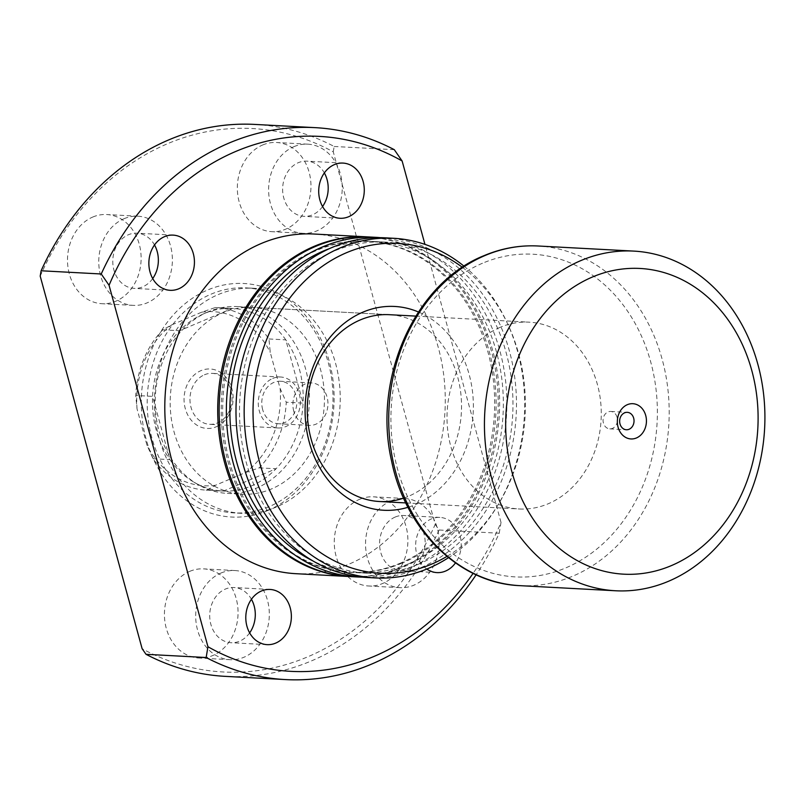 <?xml version="1.0" encoding="UTF-8"?>
<svg xmlns="http://www.w3.org/2000/svg" width="804" height="804" viewBox="0 0 804 804"><rect width="100%" height="100%" fill="white"/><g stroke="black" fill="none" stroke-linecap="round" stroke-linejoin="round"><path stroke-width="0.6" stroke-dasharray="4.02 3.01" d="M617.07 417.266A8.713 7.186 93.1 0 0 610.708 411.457A8.713 7.186 93.1 0 0 603.422 423.055A8.713 7.186 93.1 0 0 609.784 428.864A8.713 7.186 93.1 0 0 617.07 417.266M216.266 426.773A29.758 24.522 93.1 0 0 231.904 388.824A29.758 24.522 93.1 0 0 200.92 370.654A29.758 24.522 93.1 0 0 185.282 408.603A29.758 24.522 93.1 0 0 216.266 426.773M204.417 374.795A25.507 21.025 -86.9 0 1 212.356 373.368A25.507 21.025 -86.9 0 1 231.864 395.096A25.507 21.025 -86.9 0 1 217.582 422.894A25.507 21.025 -86.9 0 1 209.643 424.311A25.507 21.025 -86.9 0 1 190.126 402.583A25.507 21.025 -86.9 0 1 204.417 374.795M262.657 409.548A21.256 17.517 -86.9 0 1 280.435 381.257A21.256 17.517 -86.9 0 1 295.952 395.427A21.256 17.517 -86.9 0 1 278.174 423.718A21.256 17.517 -86.9 0 1 262.657 409.548M293.772 411.216A21.256 17.517 -86.9 0 1 311.56 382.925A21.256 17.517 -86.9 0 1 327.077 397.086A21.256 17.517 -86.9 0 1 309.289 425.376A21.256 17.517 -86.9 0 1 293.772 411.216M272.727 378.443A25.507 21.025 -86.9 0 1 280.666 377.016A25.507 21.025 -86.9 0 1 300.173 398.744A25.507 21.025 -86.9 0 1 285.882 426.542A25.507 21.025 -86.9 0 1 277.943 427.959A25.507 21.025 -86.9 0 1 258.436 406.231A25.507 21.025 -86.9 0 1 272.727 378.443M259.21 467.858L276.043 468.762A91.415 75.335 93.1 0 0 303.088 403.116L285.792 339.861A91.415 75.335 93.1 0 0 232.708 308.455A91.415 75.335 93.1 0 0 232.175 308.424L179.624 330.715A91.415 75.335 93.1 0 0 152.579 396.362L169.885 459.617A91.415 75.335 93.1 0 0 194.025 482.239A91.415 75.335 93.1 0 0 222.959 491.023A91.415 75.335 93.1 0 0 223.492 491.053L276.043 468.762A91.415 75.335 -86.9 0 1 251.411 485.917A91.415 75.335 -86.9 0 1 223.492 491.053L206.658 490.149L215.542 485.234L245.511 472.521L259.21 467.858A91.415 75.335 93.1 0 0 286.254 402.211L280.134 388.503L270.265 352.423L268.958 338.966A91.415 75.335 93.1 0 0 215.874 307.56A91.415 75.335 93.1 0 0 215.341 307.53L201.653 312.193L171.674 324.906L162.79 329.821A91.415 75.335 93.1 0 0 135.745 395.467L137.052 408.924L146.921 445.004L153.041 458.712A91.415 75.335 93.1 0 0 206.125 490.128A91.415 75.335 93.1 0 0 206.658 490.149M208.196 311.801A93.535 77.084 93.1 0 0 206.919 312.354A93.535 77.084 93.1 0 0 155.353 395.869A93.535 77.084 93.1 0 0 197.734 484.4A93.535 77.084 93.1 0 0 227.331 493.385A93.535 77.084 93.1 0 0 256.446 488.159A93.535 77.084 93.1 0 0 308.847 386.242A93.535 77.084 93.1 0 0 237.311 306.575A93.535 77.084 93.1 0 0 208.196 311.801M162.79 329.821L179.624 330.715A91.415 75.335 -86.9 0 1 203.01 314.103A91.415 75.335 -86.9 0 1 204.256 313.56A91.415 75.335 -86.9 0 1 232.175 308.424L215.341 307.53M153.041 458.712L169.885 459.617A91.415 75.335 -86.9 0 1 152.579 396.362L135.745 395.467M500.018 327.379A93.535 77.084 93.1 0 0 447.627 429.296A93.535 77.084 93.1 0 0 519.153 508.972A93.535 77.084 93.1 0 0 548.268 503.746A93.535 77.084 93.1 0 0 600.658 401.829A93.535 77.084 93.1 0 0 529.132 322.163A93.535 77.084 93.1 0 0 500.018 327.379M268.958 338.966L285.792 339.861A91.415 75.335 -86.9 0 1 303.088 403.116L286.254 402.211M280.134 388.503A87.164 71.827 -86.9 0 1 245.511 472.521M215.542 485.234A87.164 71.827 -86.9 0 1 146.921 445.004M137.052 408.924A87.164 71.827 -86.9 0 1 171.674 324.906M201.653 312.193A87.164 71.827 -86.9 0 1 270.265 352.423M418.412 311.982A102.048 84.088 -86.9 0 1 473.355 408.09A102.048 84.088 -86.9 0 1 415.537 504.56A102.048 84.088 -86.9 0 1 407.98 507.294M403.598 498.158A93.535 77.084 93.1 0 0 408.532 496.279A93.535 77.084 93.1 0 0 460.923 394.372A93.535 77.084 93.1 0 0 389.397 314.696L252.305 307.369A93.535 77.084 -86.9 0 1 323.831 387.046A93.535 77.084 -86.9 0 1 271.44 488.963A93.535 77.084 -86.9 0 1 242.326 494.189A93.535 77.084 -86.9 0 1 170.8 414.512A93.535 77.084 -86.9 0 1 223.19 312.595A93.535 77.084 -86.9 0 1 252.305 307.369M267.853 510.49A116.922 96.359 93.1 0 0 329.278 361.418A116.922 96.359 93.1 0 0 207.543 290.043A116.922 96.359 93.1 0 0 146.117 439.115A116.922 96.359 93.1 0 0 267.853 510.49M211.04 294.174A112.671 92.852 -86.9 0 1 246.114 287.882A112.671 92.852 -86.9 0 1 332.273 383.85A112.671 92.852 -86.9 0 1 269.159 506.61A112.671 92.852 -86.9 0 1 234.095 512.912A112.671 92.852 -86.9 0 1 147.936 416.934A112.671 92.852 -86.9 0 1 211.04 294.174M218.256 294.565A112.671 92.852 -86.9 0 1 253.33 288.264A112.671 92.852 -86.9 0 1 339.489 384.242A112.671 92.852 -86.9 0 1 276.375 507.002A112.671 92.852 -86.9 0 1 241.311 513.294A112.671 92.852 -86.9 0 1 155.152 417.326A112.671 92.852 -86.9 0 1 218.256 294.565M395.226 517.032A27.637 22.773 -86.9 0 1 403.829 515.485A27.637 22.773 -86.9 0 1 424.964 539.022A27.637 22.773 -86.9 0 1 409.477 569.131A27.637 22.773 -86.9 0 1 400.874 570.679A27.637 22.773 -86.9 0 1 379.749 547.142A27.637 22.773 -86.9 0 1 395.226 517.032M426.793 569.051A27.637 22.773 -86.9 0 1 415.768 542.579A27.637 22.773 -86.9 0 1 431.306 518.952A27.637 22.773 -86.9 0 1 439.899 517.414A27.637 22.773 -86.9 0 1 459.506 533.977A27.637 22.773 -86.9 0 1 455.466 562.921M322.555 206.517A27.637 22.773 -86.9 0 1 312.545 214.809A27.637 22.773 -86.9 0 1 303.942 216.346A27.637 22.773 -86.9 0 1 282.807 192.809A27.637 22.773 -86.9 0 1 298.294 162.699A27.637 22.773 -86.9 0 1 306.897 161.152A27.637 22.773 -86.9 0 1 324.354 172.91M152.71 278.566A27.637 22.773 -86.9 0 1 142.7 286.847A27.637 22.773 -86.9 0 1 134.097 288.385A27.637 22.773 -86.9 0 1 112.962 264.848A27.637 22.773 -86.9 0 1 128.449 234.738A27.637 22.773 -86.9 0 1 137.042 233.19A27.637 22.773 -86.9 0 1 154.509 244.949M249.642 632.889A27.637 22.773 -86.9 0 1 239.632 641.17A27.637 22.773 -86.9 0 1 231.029 642.718A27.637 22.773 -86.9 0 1 209.894 619.18A27.637 22.773 -86.9 0 1 225.381 589.071A27.637 22.773 -86.9 0 1 233.984 587.523A27.637 22.773 -86.9 0 1 251.441 599.271M189.724 571.363A44.642 36.793 -86.9 0 1 203.623 568.87A44.642 36.793 -86.9 0 1 237.763 606.899A44.642 36.793 -86.9 0 1 212.758 655.541A44.642 36.793 -86.9 0 1 198.859 658.034A44.642 36.793 -86.9 0 1 164.719 620.005A44.642 36.793 -86.9 0 1 189.724 571.363M220.989 573.031A44.642 36.793 -86.9 0 1 234.889 570.538A44.642 36.793 -86.9 0 1 269.028 608.568A44.642 36.793 -86.9 0 1 244.024 657.21A44.642 36.793 -86.9 0 1 230.125 659.702A44.642 36.793 -86.9 0 1 195.985 621.673A44.642 36.793 -86.9 0 1 220.989 573.031M92.792 217.03A44.642 36.793 -86.9 0 1 106.691 214.537A44.642 36.793 -86.9 0 1 140.831 252.567A44.642 36.793 -86.9 0 1 115.816 301.209A44.642 36.793 -86.9 0 1 101.927 303.701A44.642 36.793 -86.9 0 1 67.787 265.672A44.642 36.793 -86.9 0 1 92.792 217.03M124.057 218.708A44.642 36.793 -86.9 0 1 137.956 216.206A44.642 36.793 -86.9 0 1 172.096 254.235A44.642 36.793 -86.9 0 1 147.082 302.877A44.642 36.793 -86.9 0 1 133.193 305.369A44.642 36.793 -86.9 0 1 99.053 267.34A44.642 36.793 -86.9 0 1 124.057 218.708M262.637 144.991A44.642 36.793 -86.9 0 1 276.536 142.499A44.642 36.793 -86.9 0 1 310.676 180.528A44.642 36.793 -86.9 0 1 285.661 229.17A44.642 36.793 -86.9 0 1 271.772 231.663A44.642 36.793 -86.9 0 1 237.632 193.633A44.642 36.793 -86.9 0 1 262.637 144.991M293.902 146.67A44.642 36.793 -86.9 0 1 307.801 144.167A44.642 36.793 -86.9 0 1 341.941 182.196A44.642 36.793 -86.9 0 1 316.937 230.838A44.642 36.793 -86.9 0 1 303.038 233.331A44.642 36.793 -86.9 0 1 268.898 195.302A44.642 36.793 -86.9 0 1 293.902 146.67M359.569 499.324A44.642 36.793 -86.9 0 1 373.468 496.832A44.642 36.793 -86.9 0 1 407.608 534.861A44.642 36.793 -86.9 0 1 382.603 583.503A44.642 36.793 -86.9 0 1 368.704 585.995A44.642 36.793 -86.9 0 1 334.564 547.966A44.642 36.793 -86.9 0 1 359.569 499.324M390.834 500.992A44.642 36.793 -86.9 0 1 404.734 498.5A44.642 36.793 -86.9 0 1 438.873 536.529A44.642 36.793 -86.9 0 1 413.869 585.171A44.642 36.793 -86.9 0 1 399.97 587.664A44.642 36.793 -86.9 0 1 365.83 549.634A44.642 36.793 -86.9 0 1 390.834 500.992M367.74 236.899A170.076 140.157 -86.9 0 1 497.123 382.151A170.076 140.157 -86.9 0 1 401.809 567.021A170.076 140.157 -86.9 0 1 349.599 576.558M314.113 234.034A170.076 140.157 -86.9 0 1 444.16 378.895A170.076 140.157 -86.9 0 1 348.896 564.197A170.076 140.157 -86.9 0 1 295.972 573.694M402.161 563.091A165.825 136.65 -86.9 0 1 350.554 572.347A165.825 136.65 -86.9 0 1 223.753 431.115A165.825 136.65 -86.9 0 1 316.625 250.446A165.825 136.65 -86.9 0 1 368.242 241.18A165.825 136.65 -86.9 0 1 495.043 382.423A165.825 136.65 -86.9 0 1 402.161 563.091M400.714 563.011A165.825 136.65 -86.9 0 1 349.107 572.277A165.825 136.65 -86.9 0 1 222.306 431.034A165.825 136.65 -86.9 0 1 315.188 250.366A165.825 136.65 -86.9 0 1 366.795 241.099A165.825 136.65 -86.9 0 1 493.596 382.342A165.825 136.65 -86.9 0 1 400.714 563.011M380.483 237.682A170.076 140.157 -86.9 0 1 506.017 385.076A170.076 140.157 -86.9 0 1 410.472 567.483A170.076 140.157 -86.9 0 1 362.353 577.141M368.463 236.939A170.076 140.157 -86.9 0 1 498.52 381.799A170.076 140.157 -86.9 0 1 403.256 567.091A170.076 140.157 -86.9 0 1 350.323 576.599M418.995 563.986A165.825 136.65 -86.9 0 1 367.388 573.252A165.825 136.65 -86.9 0 1 240.587 432.009A165.825 136.65 -86.9 0 1 333.469 251.34A165.825 136.65 -86.9 0 1 385.076 242.084A165.825 136.65 -86.9 0 1 511.877 383.317A165.825 136.65 -86.9 0 1 418.995 563.986M329.499 248.597A165.825 136.65 -86.9 0 1 375.458 241.562A165.825 136.65 -86.9 0 1 502.259 382.804A165.825 136.65 -86.9 0 1 409.377 563.473A165.825 136.65 -86.9 0 1 357.77 572.739A165.825 136.65 -86.9 0 1 312.816 560.85M385.297 237.833A170.076 140.157 -86.9 0 1 515.354 382.694A170.076 140.157 -86.9 0 1 420.09 567.996A170.076 140.157 -86.9 0 1 367.157 577.493M40.2 276.134A272.114 224.246 -86.9 0 1 167.513 143.735A272.114 224.246 -86.9 0 1 333.268 151.825L435.195 524.399A272.114 224.246 -86.9 0 1 142.127 648.707M254.838 124.419A276.365 227.753 -86.9 0 1 334.173 146.479L333.268 151.825M435.195 524.399L439.095 530.017L499.224 533.223A276.365 227.753 -86.9 0 1 476.129 574.8M439.095 530.017A276.365 227.753 -86.9 0 1 311.379 660.928A276.365 227.753 -86.9 0 1 225.361 676.365M499.224 533.223L501.013 522.439A267.863 220.738 -86.9 0 1 473.094 573.363M501.013 522.439L424.944 244.376M394.302 149.685L334.173 146.479M462.37 267.3A165.162 136.107 -86.9 0 1 508.148 324.947A165.162 136.107 -86.9 0 1 498.591 503.967A165.162 136.107 -86.9 0 1 446.934 556.408M464.049 266.204A170.076 140.157 -86.9 0 1 506.882 322.203A170.076 140.157 -86.9 0 1 497.033 506.55A170.076 140.157 -86.9 0 1 448.481 557.674M482.47 263.25A161.564 133.142 93.1 0 0 397.588 469.245A161.564 133.142 93.1 0 0 565.815 567.875A161.564 133.142 93.1 0 0 650.697 361.89A161.564 133.142 93.1 0 0 482.47 263.25M519.886 585.654A170.076 140.157 93.1 0 0 572.81 576.156A170.076 140.157 93.1 0 0 668.074 390.855A170.076 140.157 93.1 0 0 538.027 245.994M610.708 411.457L627.301 412.341M311.56 382.925L280.435 381.257M280.666 377.016L212.356 373.368M194.025 482.239L197.734 484.4M203.01 314.103L206.919 312.354M227.331 493.385L242.326 494.189M405.799 502.922L519.153 508.972M206.125 490.128L222.959 491.023M215.874 307.56L232.708 308.455M237.311 306.575L389.397 314.696M415.779 316.103L529.132 322.163M277.943 427.959L209.643 424.311M309.289 425.376L278.174 423.718M609.784 428.864L626.376 429.758M253.33 288.264L246.114 287.882M439.899 517.414L403.829 515.485M342.966 163.081L306.897 161.152M173.121 235.12L137.042 233.19M270.054 589.453L233.984 587.523M234.889 570.538L203.623 568.87M137.956 216.206L106.691 214.537M307.801 144.167L276.536 142.499M404.734 498.5L373.468 496.832M350.554 572.347L349.107 572.277M367.388 573.252L357.77 572.739M508.148 324.947L506.882 322.203M498.591 503.967L497.033 506.55M385.076 242.084L375.458 241.562M368.242 241.18L366.795 241.099M399.97 587.664L368.704 585.995M303.038 233.331L271.772 231.663M133.193 305.369L101.927 303.701M230.125 659.702L198.859 658.034M267.109 644.647L231.029 642.718M170.177 290.314L134.097 288.385M340.022 218.276L303.942 216.346M436.954 572.609L400.874 570.679M241.311 513.294L234.095 512.912"/><path stroke-width="1.21" d="M618.075 427.185A17.648 14.542 -86.9 0 1 627.341 404.683A17.648 14.542 -86.9 0 1 645.712 415.457A17.648 14.542 -86.9 0 1 636.446 437.959A17.648 14.542 -86.9 0 1 618.075 427.185M633.673 418.15A8.713 7.186 93.1 0 0 627.301 412.341A8.713 7.186 93.1 0 0 620.015 423.949A8.713 7.186 93.1 0 0 626.376 429.758A8.713 7.186 93.1 0 0 633.673 418.15M580.82 260.607A170.076 140.157 93.1 0 0 485.556 445.898A170.076 140.157 93.1 0 0 615.603 590.769A170.076 140.157 93.1 0 0 668.536 581.262A170.076 140.157 93.1 0 0 763.8 395.97A170.076 140.157 93.1 0 0 633.743 251.099A170.076 140.157 93.1 0 0 580.82 260.607M592.417 277.018A153.061 126.138 93.1 0 0 511.997 472.169A153.061 126.138 93.1 0 0 671.37 565.614A153.061 126.138 93.1 0 0 751.78 370.473A153.061 126.138 93.1 0 0 592.417 277.018M407.98 507.294A102.048 84.088 -86.9 0 1 308.153 437.738A102.048 84.088 -86.9 0 1 362.895 312.163A102.048 84.088 -86.9 0 1 418.412 311.982M415.779 316.103L389.397 314.696A93.535 77.084 93.1 0 0 360.282 319.922A93.535 77.084 93.1 0 0 307.892 421.839A93.535 77.084 93.1 0 0 379.418 501.505A93.535 77.084 93.1 0 0 403.598 498.158M455.466 562.921A27.637 22.773 -86.9 0 1 445.557 571.061A27.637 22.773 -86.9 0 1 436.954 572.609A27.637 22.773 -86.9 0 1 426.793 569.051M324.354 172.91A27.637 22.773 -86.9 0 1 322.555 206.517M334.363 164.629A27.637 22.773 -86.9 0 1 342.966 163.081A27.637 22.773 -86.9 0 1 364.101 186.618A27.637 22.773 -86.9 0 1 348.624 216.728A27.637 22.773 -86.9 0 1 340.022 218.276A27.637 22.773 -86.9 0 1 318.886 194.739A27.637 22.773 -86.9 0 1 334.363 164.629M154.509 244.949A27.637 22.773 -86.9 0 1 152.71 278.566M164.518 236.667A27.637 22.773 -86.9 0 1 173.121 235.12A27.637 22.773 -86.9 0 1 194.256 258.657A27.637 22.773 -86.9 0 1 178.779 288.767A27.637 22.773 -86.9 0 1 170.177 290.314A27.637 22.773 -86.9 0 1 149.041 266.777A27.637 22.773 -86.9 0 1 164.518 236.667M251.441 599.271A27.637 22.773 -86.9 0 1 249.642 632.889M261.451 590.99A27.637 22.773 -86.9 0 1 270.054 589.453A27.637 22.773 -86.9 0 1 291.189 612.99A27.637 22.773 -86.9 0 1 275.712 643.099A27.637 22.773 -86.9 0 1 267.109 644.647A27.637 22.773 -86.9 0 1 245.974 621.1A27.637 22.773 -86.9 0 1 261.451 590.99M349.599 576.558A170.076 140.157 -86.9 0 1 348.876 576.518A170.076 140.157 -86.9 0 1 218.829 431.658A170.076 140.157 -86.9 0 1 314.093 246.356A170.076 140.157 -86.9 0 1 367.026 236.858A170.076 140.157 -86.9 0 1 367.74 236.899M348.876 576.518L295.972 573.694A170.076 140.157 -86.9 0 1 165.915 428.833A170.076 140.157 -86.9 0 1 261.179 243.532A170.076 140.157 -86.9 0 1 314.113 234.034L367.026 236.858M362.353 577.141A170.076 140.157 -86.9 0 1 357.539 576.981A170.076 140.157 -86.9 0 1 227.482 432.12A170.076 140.157 -86.9 0 1 322.746 246.818A170.076 140.157 -86.9 0 1 375.679 237.321A170.076 140.157 -86.9 0 1 380.483 237.682M357.539 576.981L350.323 576.599A170.076 140.157 -86.9 0 1 220.266 431.738A170.076 140.157 -86.9 0 1 315.53 246.436A170.076 140.157 -86.9 0 1 368.463 236.939L375.679 237.321M312.816 560.85A165.825 136.65 -86.9 0 1 229.994 403.437A165.825 136.65 -86.9 0 1 323.841 250.828A165.825 136.65 -86.9 0 1 329.499 248.597M448.481 557.674A170.076 140.157 -86.9 0 1 428.271 568.428A170.076 140.157 -86.9 0 1 375.337 577.935A170.076 140.157 -86.9 0 1 245.28 433.075A170.076 140.157 -86.9 0 1 340.544 247.773A170.076 140.157 -86.9 0 1 393.478 238.275A170.076 140.157 -86.9 0 1 464.049 266.204M375.337 577.935L367.157 577.493A170.076 140.157 -86.9 0 1 237.11 432.632A170.076 140.157 -86.9 0 1 332.364 247.33A170.076 140.157 -86.9 0 1 385.297 237.833L393.478 238.275M446.934 556.408A165.162 136.107 -86.9 0 1 431.808 564.056A165.162 136.107 -86.9 0 1 259.853 463.225A165.162 136.107 -86.9 0 1 346.624 252.657A165.162 136.107 -86.9 0 1 462.37 267.3M473.094 573.363A267.863 220.738 -86.9 0 1 374.121 656.386A267.863 220.738 -86.9 0 1 207.945 646.738L109.063 285.289L101.234 273.983L41.104 270.777A276.365 227.753 -86.9 0 1 168.83 139.856A276.365 227.753 -86.9 0 1 254.838 124.419L314.967 127.635A276.365 227.753 -86.9 0 1 394.302 149.685L402.131 160.981L424.944 244.376M476.129 574.8A276.365 227.753 -86.9 0 1 371.508 664.144A276.365 227.753 -86.9 0 1 285.49 679.581A276.365 227.753 -86.9 0 1 206.156 657.521L207.945 646.738M109.063 285.289A267.863 220.738 -86.9 0 1 402.131 160.981M101.234 273.983A276.365 227.753 -86.9 0 1 314.967 127.635M206.156 657.521L146.026 654.315A276.365 227.753 -86.9 0 0 225.361 676.365L285.49 679.581M41.104 270.777L40.2 276.134L142.127 648.707L146.026 654.315M485.093 255.491A170.076 140.157 93.1 0 0 389.829 440.793A170.076 140.157 93.1 0 0 519.886 585.654C459.426 583.433 405.226 529.987 391.528 460.732C372.463 378.302 414.864 283.048 483.968 255.682C501.505 248.275 519.525 245.049 538.027 245.994A170.076 140.157 93.1 0 0 485.093 255.491M379.418 501.505L405.799 502.922M519.886 585.654L615.603 590.769M538.027 245.994L633.743 251.099"/></g></svg>
